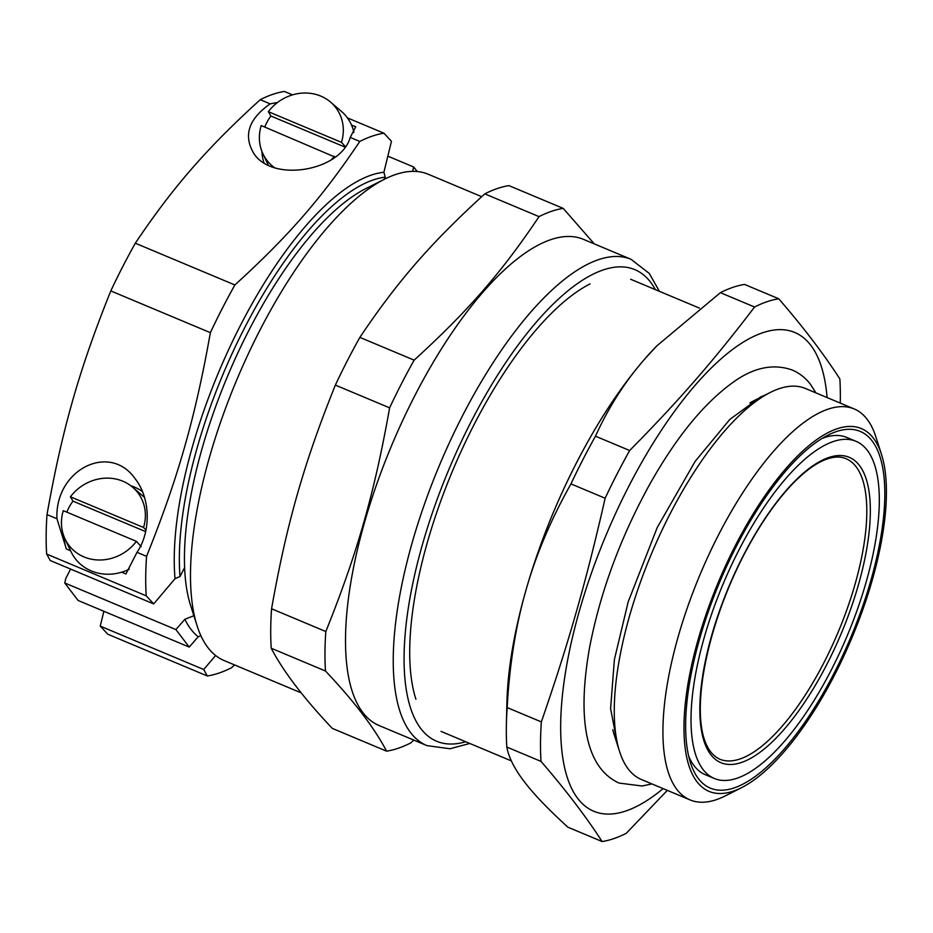 <?xml version="1.0" encoding="UTF-8"?>
<svg xmlns="http://www.w3.org/2000/svg" width="933" height="933" viewBox="0 0 933 933"><rect width="100%" height="100%" fill="white"/><g stroke="black" fill="none" stroke-linecap="round" stroke-linejoin="round"><path stroke-width="1.4" d="M688.741 756.406A182.868 67.223 112.8 0 0 705.36 774.717L714.456 778.53A182.868 67.223 112.8 0 0 847.164 635.898A182.868 67.223 112.8 0 0 855.899 441.262A182.868 67.223 112.8 0 0 739.169 549.549A182.868 67.223 112.8 0 0 714.456 778.53M855.899 441.262L846.802 437.449A182.868 67.223 112.8 0 0 822.09 438.428M736.499 546.05A193.469 71.118 -67.2 0 1 827.979 435.14A193.469 71.118 -67.2 0 1 850.756 637.402A193.469 71.118 -67.2 0 1 690.525 762.902A193.469 71.118 -67.2 0 1 736.499 546.05M840.248 403.091A291.528 107.167 112.8 0 0 839.852 378.938C823.769 354.015 803.406 327.296 778.752 298.782L744.557 284.437A291.528 107.167 112.8 0 0 720.393 292.67L754.575 307.015C713.197 361.281 679.621 399.86 629.67 450.522L595.487 436.189C608.491 407.418 624.935 381.667 644.82 358.925L656.844 345.851L720.393 292.67M507.167 707.576C509.5 664.797 515.762 625.681 525.944 590.239C535.997 554.727 551.006 519.284 570.961 483.9L605.144 498.234C586.111 581.807 568.955 641.939 541.35 721.909L507.167 707.576A291.528 107.167 112.8 0 0 506.409 723.402A291.528 107.167 112.8 0 0 506.817 747.053L541 761.386C565.655 789.901 586.029 816.62 602.112 841.543L567.929 827.209C548.441 809.506 533.874 794.31 524.241 781.621C514.491 768.885 508.683 757.363 506.817 747.053M602.112 841.543A291.528 107.167 112.8 0 0 626.276 833.309L667.328 790.379M778.752 298.782A291.528 107.167 112.8 0 0 754.575 307.015M629.67 450.522A291.528 107.167 112.8 0 0 617.086 473.964A291.528 107.167 112.8 0 0 605.144 498.234M827.105 397.575A259.724 95.469 112.8 0 0 628.912 486.058A259.724 95.469 112.8 0 0 561.958 751.59A259.724 95.469 112.8 0 0 663.118 788.618M541.35 721.909A291.528 107.167 112.8 0 0 541 761.386M656.564 346.131A265.019 97.417 112.8 0 0 656.319 346.388A265.019 97.417 112.8 0 0 644.82 358.925A265.019 97.417 112.8 0 0 525.944 590.239A265.019 97.417 112.8 0 0 506.899 702.666L506.409 723.402M595.487 436.189A291.528 107.167 112.8 0 0 570.961 483.9M612.806 729.769A197.446 72.576 112.8 0 0 614.252 734.877L619.629 751.648A212.013 77.94 112.8 0 0 641.356 779.487L690.105 799.931A212.013 77.94 112.8 0 0 725.198 795.931L741.642 787.639A196.781 72.331 112.8 0 0 851.876 637.869A196.781 72.331 112.8 0 0 881.452 454.266A196.781 72.331 112.8 0 0 735.67 544.965A196.781 72.331 112.8 0 0 684.029 732.522A196.781 72.331 112.8 0 0 741.642 787.639M881.452 454.266L875.83 436.737A212.013 77.94 112.8 0 0 854.103 408.899L805.354 388.455A212.013 77.94 112.8 0 0 770.261 392.455L754.54 400.385A197.446 72.576 112.8 0 0 749.887 402.928M770.261 392.455A212.013 77.94 112.8 0 0 670.011 514.001A212.013 77.94 112.8 0 0 619.629 751.648M854.103 408.899A212.013 77.94 112.8 0 0 718.76 534.446A212.013 77.94 112.8 0 0 690.105 799.931M184.664 567.462L180.022 576.512A249.438 91.691 -67.2 0 1 244.889 327.308A249.438 91.691 -67.2 0 1 385.259 177.153L384.104 179.416M387.848 156.161L413.634 166.972L412.643 171.357M193.877 615.71L184.862 619.279L175.894 629.577L64.75 582.973L65.776 578.46L70.605 569.072M64.75 582.973L78.08 600.467L189.224 647.07L198.204 636.773L200.898 635.7M481.685 196.676L428.154 174.214A263.701 96.939 112.8 0 0 384.513 179.206A263.701 96.939 112.8 0 0 259.829 330.375A263.701 96.939 112.8 0 0 197.155 625.95A263.701 96.939 112.8 0 0 224.188 660.576L301.231 692.892M384.513 179.206L365.503 188.781A246.067 90.454 112.8 0 0 249.146 329.85A246.067 90.454 112.8 0 0 190.659 605.669L197.155 625.95M385.259 177.153L383.895 172.29L391.463 141.315L383.964 133.209A291.528 107.167 112.8 0 0 359.788 141.443C322.305 197.341 288.729 235.921 234.883 284.962A291.528 107.167 112.8 0 0 210.368 332.673C195.219 417.879 178.063 477.999 146.563 556.348A291.528 107.167 112.8 0 0 146.213 595.825L153.712 603.919L175.019 578.705L180.022 576.512M66.838 512.17A44.644 40.62 142.7 0 1 72.972 501.149L70.418 496.799L143.542 527.472L146.003 530.177M72.972 501.149L145.688 531.635M141.186 546.621L136.405 541.35L63.292 510.678A43.361 39.454 142.7 0 0 64.983 538.854L70.978 551.601A46.382 42.195 142.7 0 0 121.687 572.186A46.382 42.195 142.7 0 0 129.197 569.235M70.418 496.799A43.361 39.454 142.7 0 1 132.673 487.248A43.361 39.454 142.7 0 1 143.542 527.472M132.673 487.248L143.367 496.414A46.382 42.195 142.7 0 1 144.58 497.487M136.405 541.35A43.361 39.454 142.7 0 1 64.983 538.854M264.774 127.051A44.644 40.62 142.7 0 1 270.897 116.019L268.342 111.68L341.466 142.341L345.408 146.703M270.897 116.019L345.093 147.134M335.18 157.152L261.217 125.558A43.361 39.454 142.7 0 0 262.908 153.735L268.284 165.164M268.342 111.68A43.361 39.454 142.7 0 1 330.597 102.129A43.361 39.454 142.7 0 1 340.137 114.957A43.361 39.454 142.7 0 1 341.466 142.341M330.597 102.129L341.303 111.284A46.382 42.195 142.7 0 1 351.496 125.01A46.382 42.195 142.7 0 1 353.922 132.416M334.329 156.219A43.361 39.454 142.7 0 1 331.227 159.928M274.454 167.637A43.361 39.454 142.7 0 1 262.908 153.735M215.605 655.479L203.721 669.509L207.324 675.982A291.528 107.167 112.8 0 0 231.501 667.748L234.591 664.937M207.324 675.982L107.762 634.218L100.263 626.125A8337.241 7585.547 142.7 0 1 103.866 611.278M70.57 550.75L66.36 548.977L56.948 518.76C54.674 469.882 109.627 441.915 135.262 478.897C150.505 498.222 151.286 531.437 136.999 552.336L125.92 573.958L121.687 572.186M66.36 548.977A49.694 45.216 142.7 0 1 64.027 536.65M130.795 485.755A49.694 45.216 142.7 0 1 142.481 491.551M56.948 518.76L47 514.584A291.528 107.167 112.8 0 0 46.65 554.062L146.213 595.825M146.563 556.348L136.999 552.336M263.922 162.762A49.694 45.216 142.7 0 1 261.951 151.531M351.496 125.01L355.73 126.783L350.225 137.431C340.79 170.972 273.392 182.611 254.161 154.027C243.023 135.856 248.365 119.132 270.173 103.866L277.591 102.443M350.225 137.431L359.788 141.443M383.964 133.209L347.391 117.873M292.542 94.874L284.402 91.457A291.528 107.167 112.8 0 0 260.225 99.691L270.173 103.866M46.65 554.062L50.254 560.535L153.712 603.919M203.721 669.509L100.263 626.125M175.894 629.577L189.224 647.07M383.895 172.29A253.158 93.055 112.8 0 0 240.772 324.754A253.158 93.055 112.8 0 0 175.019 578.705M184.862 619.279A253.158 93.055 112.8 0 0 198.204 636.773M417.273 171.532L413.634 166.972M47 514.584C62.149 429.39 79.293 369.258 110.794 290.921L210.368 332.673M234.883 284.962L135.32 243.21A291.528 107.167 112.8 0 0 110.794 290.921M135.32 243.21C172.803 187.311 206.38 148.732 260.225 99.691M659.398 291.318L649.263 273.416L631.011 259.292L583.277 239.28A263.701 96.939 112.8 0 0 414.952 395.429A263.701 96.939 112.8 0 0 379.311 725.629L427.034 745.642L449.998 748.756L469.789 743.461M415.908 699.214A245.146 90.116 -67.2 0 1 474.162 424.433A245.146 90.116 -67.2 0 1 590.076 283.9M332.311 728.393C303.773 698.246 283.399 671.527 271.211 648.237L325.465 671.002C354.015 701.15 374.39 727.868 386.577 751.158L332.311 728.393M271.561 608.759C286.699 523.565 303.855 463.433 335.355 385.096L389.621 407.849C374.471 493.056 357.316 553.176 325.815 631.524L271.561 608.759A291.528 107.167 112.8 0 0 271.211 648.237M359.881 337.384C397.365 281.486 430.941 242.907 484.787 193.866L539.041 216.619C501.557 272.518 467.981 311.097 414.135 360.138L359.881 337.384A291.528 107.167 112.8 0 0 347.298 360.814A291.528 107.167 112.8 0 0 335.355 385.096M594.298 243.898L563.217 208.386L508.951 185.632A291.528 107.167 112.8 0 0 484.787 193.866M386.577 751.158A291.528 107.167 112.8 0 0 410.753 742.925L413.844 740.114M563.217 208.386A291.528 107.167 112.8 0 0 539.041 216.619M414.135 360.138A291.528 107.167 112.8 0 0 401.552 383.568A291.528 107.167 112.8 0 0 389.621 407.849M325.815 631.524A291.528 107.167 112.8 0 0 325.465 671.002M631.011 259.292A263.701 96.939 112.8 0 0 462.675 415.453A263.701 96.939 112.8 0 0 427.034 745.642M655.351 289.615A255.747 94.011 112.8 0 0 471.503 420.935A255.747 94.011 112.8 0 0 465.73 741.758M743.508 555.24A165.619 60.878 112.8 0 0 741.677 762.401A165.619 60.878 112.8 0 0 870.337 512.042A165.619 60.878 112.8 0 0 743.508 555.24M719.705 759.159A162.96 59.91 112.8 0 0 838.161 632.119A162.96 59.91 112.8 0 0 845.765 458.593C840.33 456.284 833.694 456.575 825.868 459.444C814.929 463.584 802.94 472.669 789.889 486.688C773.48 504.601 758.051 527.542 743.589 555.497C700.31 639.373 684.309 742.691 719.705 759.159M441.029 731.402L511.354 760.885M630.65 279.259L699.412 308.1M651.934 783.93L642.044 786.006L619.011 783.055C583.813 766.973 577.632 714.515 589.621 647.327C600.141 592.817 619.839 539.111 648.703 486.186C675.434 438.207 703.459 403.639 732.802 382.495C753.456 367.497 773.259 363.345 792.234 370.016C799.558 373.165 805.704 378.028 810.672 384.618L815.932 392.886M617.751 745.794L610.602 708.648L614.392 659.538L628.177 601.89L657.264 527.472L695.178 461.322L729.828 419.43L760.85 396.793L764.815 395.207"/></g></svg>
